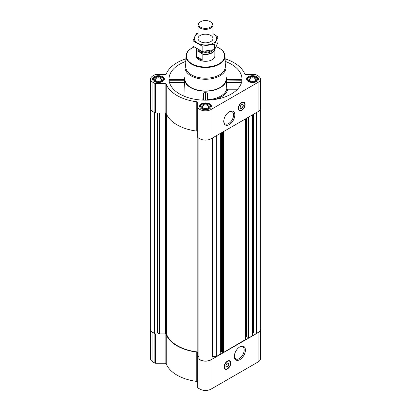 <?xml version="1.0" encoding="UTF-8"?>
<svg xmlns="http://www.w3.org/2000/svg" width="411" height="411" viewBox="0 0 411 411"><rect width="100%" height="100%" fill="white"/><g stroke="black" fill="none" stroke-linecap="round" stroke-linejoin="round"><path stroke-width="0.62" d="M228.978 111.987A6.966 4.023 -60 0 1 232.164 111.802A6.966 4.023 -60 0 1 233.232 117.382A6.966 4.023 -60 0 1 228.68 123.521A6.966 4.023 -60 0 1 225.197 123.865A6.966 4.023 -60 0 1 223.764 121.019M150.729 328.589A7.85 4.531 0 0 0 150.59 329.442A7.85 4.531 0 0 0 152.887 332.648L154.86 333.783A1.12 0.647 0 0 0 155.656 333.973L165.135 333.973A1.12 0.647 0 0 1 166.229 334.482A40.232 23.227 0 0 0 196.771 352.114A1.12 0.647 0 0 1 197.65 352.746L197.65 387.527A1.12 0.647 0 0 0 197.979 387.984L199.946 389.125A7.85 4.531 0 0 0 211.054 389.125L258.113 361.952A7.85 4.531 0 0 0 260.41 358.746L260.41 329.442A7.85 4.531 0 0 0 260.271 328.589M197.65 382.055A1.12 0.647 0 0 0 196.771 381.418A40.232 23.227 0 0 1 166.229 363.786A1.12 0.647 0 0 0 165.135 363.283L155.656 363.283A1.12 0.647 0 0 1 154.86 363.093L152.887 361.952A7.85 4.531 0 0 1 150.59 358.746L150.59 329.442M169.291 80.227L184.503 80.227M185.813 61.378A36.492 21.069 0 0 0 169.08 80.417A36.492 21.069 0 0 0 179.699 94.011A36.492 21.069 0 0 0 218.416 98.82A36.492 21.069 0 0 0 241.92 80.417A36.492 21.069 0 0 0 225.187 61.378M241.529 82.462L226.482 82.462L226.497 80.088L241.709 80.227M184.935 76.842A20.935 12.089 0 0 0 184.575 78.665A20.935 12.089 0 0 0 190.694 87.661A20.935 12.089 0 0 0 213.869 90.194A20.935 12.089 0 0 0 226.425 78.665A20.935 12.089 0 0 0 226.065 76.842M183.866 96.082L184.503 80.088M208.023 100.531L207.339 93.415L205.408 92.156L203.471 93.405L202.772 100.125M207.992 99.683A21.47 12.397 0 0 0 226.8 88.92L227.771 89.228A22.435 12.952 180 0 1 214.444 99.539M226.482 82.462L226.8 88.92M237.512 89.228L227.771 89.228M256.736 76.703A5.908 3.411 180 0 1 258.468 79.112A5.908 3.411 180 0 1 252.56 82.524A5.908 3.411 180 0 1 246.651 79.112A5.908 3.411 180 0 1 250.299 75.963A5.908 3.411 180 0 1 256.736 76.703M162.617 76.703A5.908 3.411 180 0 1 164.349 79.112A5.908 3.411 180 0 1 158.441 82.524A5.908 3.411 180 0 1 152.532 79.112A5.908 3.411 180 0 1 156.18 75.963A5.908 3.411 180 0 1 162.617 76.703M209.677 103.87A5.908 3.411 180 0 1 211.408 106.285A5.908 3.411 180 0 1 205.5 109.696A5.908 3.411 180 0 1 199.592 106.285A5.908 3.411 180 0 1 203.24 103.13A5.908 3.411 180 0 1 209.677 103.87M185.864 58.84A40.232 23.227 0 0 0 166.229 74.072A1.12 0.647 0 0 1 165.135 74.581L155.656 74.581A1.12 0.647 0 0 0 154.86 74.771L152.887 75.912A7.85 4.531 0 0 0 150.59 79.112A7.85 4.531 0 0 0 152.887 82.318L154.86 83.459A1.12 0.647 0 0 0 155.656 83.649L165.135 83.649A1.12 0.647 0 0 1 166.229 84.152A40.232 23.227 0 0 0 196.771 101.789A1.12 0.647 0 0 1 197.65 102.421L197.65 107.893A1.12 0.647 0 0 0 197.979 108.35L199.946 109.49A7.85 4.531 0 0 0 211.054 109.49L258.113 82.318A7.85 4.531 0 0 0 260.41 79.112A7.85 4.531 0 0 0 258.113 75.912L256.14 74.771A1.12 0.647 0 0 0 255.344 74.581L245.865 74.581A1.12 0.647 0 0 1 244.771 74.072A40.232 23.227 0 0 0 225.136 58.84M198.883 356.604L197.835 355.931L197.835 137.557M247.931 337.575L248.727 337.914L252.56 335.7L252.56 114.833M222.551 352.232L223.348 352.566L245.552 339.501M212.117 356.666A1.12 0.647 0 0 1 212.574 356.609L216.34 356.609L220.173 354.154M216.34 356.609L216.34 135.743M150.59 79.112L150.59 108.422A7.85 4.531 0 0 0 152.887 111.628L154.86 112.763A1.12 0.647 0 0 0 155.656 112.953L165.135 112.953A1.12 0.647 0 0 1 166.229 113.462A40.232 23.227 0 0 0 196.771 131.094A1.12 0.647 0 0 1 197.65 131.726M197.65 107.893L197.65 137.202A1.12 0.647 0 0 0 197.979 137.659L199.946 138.795A7.85 4.531 0 0 0 211.054 138.795L258.113 111.628A7.85 4.531 0 0 0 260.41 108.422L260.41 79.112M241.719 110.343A4.788 2.764 -60 0 1 239.325 110.58A4.788 2.764 -60 0 1 239.325 105.057A4.788 2.764 -60 0 1 244.113 102.293A4.788 2.764 -60 0 1 244.848 106.125A4.788 2.764 -60 0 1 241.719 110.343M229.292 124.584A7.835 4.521 -60 0 1 223.754 121.389A7.835 4.521 -60 0 1 229.292 111.792A7.835 4.521 -60 0 1 234.835 114.993A7.835 4.521 -60 0 1 229.292 124.584M150.729 109.275L150.729 329.442A7.552 4.362 0 0 0 154.572 333.239L157.5 332.838L159.622 333.866L165.515 333.866L165.515 112.994M197.835 352.525A1.12 0.647 0 0 0 196.956 351.893A39.821 22.99 0 0 1 166.609 334.374A1.12 0.647 0 0 0 165.515 333.866M198.893 138.188L198.924 358.844A7.552 4.362 0 0 0 205.5 361.063A7.552 4.362 0 0 0 212.076 358.844L212.107 138.188M220.26 351.6L220.887 351.235L220.887 133.118M222.51 351.929L220.887 351.235M245.639 336.948L246.266 336.583L246.266 118.466M247.89 337.277L246.266 336.583M260.271 109.275L260.271 329.442A7.552 4.362 0 0 1 256.428 333.239L253.5 332.838L252.888 333.069A1.12 0.647 0 0 0 252.56 333.527M197.65 358.217A1.12 0.647 0 0 0 197.979 358.68L199.946 359.815A7.85 4.531 0 0 0 211.054 359.815L258.113 332.648A7.85 4.531 0 0 0 260.41 329.442M227.442 368.914A4.788 2.764 -60 0 1 225.048 369.15A4.788 2.764 -60 0 1 225.048 363.622A4.788 2.764 -60 0 1 229.836 360.863A4.788 2.764 -60 0 1 230.571 364.696A4.788 2.764 -60 0 1 227.442 368.914M239.87 359.651A7.835 4.521 -60 0 1 234.327 356.45A7.835 4.521 -60 0 1 239.87 346.853A7.835 4.521 -60 0 1 245.408 350.054A7.835 4.521 -60 0 1 239.87 359.651M225.249 64.08A20.565 11.873 180 0 1 226.065 67.394L226.065 79.112A20.565 11.873 180 0 1 205.5 90.985A20.565 11.873 180 0 1 184.935 79.112L184.935 67.394A20.565 11.873 180 0 1 185.751 64.08M207.339 100.156L207.339 93.415M203.471 100.15L203.471 93.405M205.408 100.181L205.408 92.156M184.518 82.462L169.471 82.462M216.145 46.684A19.204 11.087 180 0 1 219.078 48.072L219.078 48.072A19.204 11.087 180 0 1 219.078 63.751A19.204 11.087 180 0 1 191.922 63.751A19.204 11.087 180 0 1 191.922 48.072A19.204 11.087 180 0 1 194.126 46.982M214.568 49.541A9.134 5.276 180 0 1 202.495 53.872L202.823 54.237A9.345 5.394 180 0 0 214.845 49.192L214.845 55.911A9.345 5.394 180 0 1 205.5 61.311A9.345 5.394 180 0 1 196.155 55.911L196.155 49.063A9.345 5.394 180 0 1 196.227 48.38M219.212 48.149A19.579 11.303 180 0 1 219.346 48.226L219.346 48.226A19.579 11.303 180 0 1 225.074 56.081A19.579 11.303 180 0 1 205.5 67.522A19.579 11.303 180 0 1 185.926 56.081A19.579 11.303 180 0 1 191.654 48.226A19.579 11.303 180 0 1 191.788 48.149M219.078 48.072L219.346 48.226L219.078 48.072M225.074 56.081L225.3 66.628A19.805 11.431 180 0 1 205.5 78.203A19.805 11.431 180 0 1 185.7 66.628L185.926 56.081M226.065 67.394A20.565 11.873 180 0 1 205.5 79.266A20.565 11.873 180 0 1 184.935 67.394M241.303 110.215A4.788 2.764 -60 0 1 239.171 110.482M243.949 102.211A4.788 2.764 -60 0 1 244.786 104.189M241.118 105.088A1.67 0.961 -60 0 1 240.25 106.593M241.647 104.651A2.04 1.176 -60 0 1 242.598 104.584A2.04 1.176 -60 0 1 242.911 106.223A2.04 1.176 -60 0 1 241.576 108.021A2.04 1.176 -60 0 1 240.558 108.124A2.04 1.176 -60 0 1 240.137 107.266M241.719 108.268A2.245 1.295 -60 0 1 240.132 107.353A2.245 1.295 -60 0 1 241.719 104.605A2.245 1.295 -60 0 1 243.307 105.519A2.245 1.295 -60 0 1 241.719 108.268M241.719 110.009A4.372 2.528 -60 0 1 240.615 110.41A4.372 2.528 -60 0 1 239.531 105.175A4.372 2.528 -60 0 1 244.607 103.495A4.372 2.528 -60 0 1 241.719 110.009M240.533 110.42A4.485 2.589 -60 0 1 240.45 110.431A4.485 2.589 -60 0 1 239.341 110.24A4.485 2.589 -60 0 1 239.341 105.062A4.485 2.589 -60 0 1 243.826 102.473A4.485 2.589 -60 0 1 244.545 103.341A4.485 2.589 -60 0 1 244.576 103.418M209.466 104.605L208.937 104.302A4.86 2.805 180 0 1 208.937 108.268A4.86 2.805 180 0 1 202.063 108.268A4.86 2.805 180 0 1 202.063 104.302A4.86 2.805 180 0 1 208.937 104.302L209.466 104.605A5.61 3.237 180 0 1 211.11 106.896A5.61 3.237 180 0 1 210.997 107.528M208.146 104.759A3.74 2.158 180 0 1 208.146 107.81A3.74 2.158 180 0 1 202.854 107.81A3.74 2.158 180 0 1 202.854 104.759A3.74 2.158 180 0 1 208.146 104.759M200.003 107.528A5.61 3.237 180 0 1 199.89 106.896A5.61 3.237 180 0 1 201.534 104.605L202.063 104.302M256.526 77.438L255.996 77.129A4.86 2.805 180 0 1 255.996 81.101A4.86 2.805 180 0 1 249.123 81.101A4.86 2.805 180 0 1 249.123 77.129A4.86 2.805 180 0 1 255.996 77.129L256.526 77.438A5.61 3.237 180 0 1 258.17 79.724A5.61 3.237 180 0 1 258.057 80.361M255.2 77.587A3.74 2.158 180 0 1 255.2 80.643A3.74 2.158 180 0 1 249.914 80.643A3.74 2.158 180 0 1 249.914 77.587A3.74 2.158 180 0 1 255.2 77.587M247.057 80.361A5.61 3.237 180 0 1 246.949 79.724A5.61 3.237 180 0 1 248.593 77.438L249.123 77.129M162.407 77.438L161.877 77.129A4.86 2.805 180 0 1 161.877 81.101A4.86 2.805 180 0 1 155.004 81.101A4.86 2.805 180 0 1 155.004 77.129A4.86 2.805 180 0 1 161.877 77.129L162.407 77.438A5.61 3.237 180 0 1 164.051 79.724A5.61 3.237 180 0 1 163.943 80.361M161.086 77.587A3.74 2.158 180 0 1 161.086 80.643A3.74 2.158 180 0 1 155.8 80.643A3.74 2.158 180 0 1 155.8 77.587A3.74 2.158 180 0 1 161.086 77.587M152.943 80.361A5.61 3.237 180 0 1 152.83 79.724A5.61 3.237 180 0 1 154.474 77.438L155.004 77.129M203.091 107.934A3.134 1.808 180 0 1 202.366 106.778A3.134 1.808 180 0 1 204.303 105.108A3.134 1.808 180 0 1 207.714 105.499A3.134 1.808 180 0 1 208.634 106.778A3.134 1.808 180 0 1 207.909 107.934M156.031 80.767A3.134 1.808 180 0 1 155.312 79.611A3.134 1.808 180 0 1 157.243 77.941A3.134 1.808 180 0 1 160.655 78.331A3.134 1.808 180 0 1 161.574 79.611A3.134 1.808 180 0 1 160.85 80.767M250.15 80.767A3.134 1.808 180 0 1 249.426 79.611A3.134 1.808 180 0 1 251.362 77.941A3.134 1.808 180 0 1 254.774 78.331A3.134 1.808 180 0 1 255.688 79.611A3.134 1.808 180 0 1 254.969 80.767M239.551 347.048A6.966 4.023 -60 0 1 242.737 346.863A6.966 4.023 -60 0 1 243.805 352.448A6.966 4.023 -60 0 1 239.253 358.587A6.966 4.023 -60 0 1 235.77 358.931A6.966 4.023 -60 0 1 234.337 356.08M227.031 368.785A4.788 2.764 -60 0 1 224.899 369.047M229.672 360.781A4.788 2.764 -60 0 1 230.509 362.759M226.846 363.653A1.67 0.961 -60 0 1 225.973 365.163M227.37 363.216A2.04 1.176 -60 0 1 228.321 363.154A2.04 1.176 -60 0 1 228.634 364.793A2.04 1.176 -60 0 1 227.298 366.591A2.04 1.176 -60 0 1 226.281 366.689A2.04 1.176 -60 0 1 225.86 365.836M227.442 366.838A2.245 1.295 -60 0 1 225.855 365.924A2.245 1.295 -60 0 1 227.442 363.175A2.245 1.295 -60 0 1 229.03 364.089A2.245 1.295 -60 0 1 227.442 366.838M227.442 368.58A4.372 2.528 -60 0 1 226.338 368.98A4.372 2.528 -60 0 1 225.254 363.745A4.372 2.528 -60 0 1 230.335 362.065A4.372 2.528 -60 0 1 227.442 368.58M226.256 368.991A4.485 2.589 -60 0 1 226.173 369.001A4.485 2.589 -60 0 1 225.064 368.811A4.485 2.589 -60 0 1 225.064 363.632A4.485 2.589 -60 0 1 229.549 361.043A4.485 2.589 -60 0 1 230.268 361.906A4.485 2.589 -60 0 1 230.299 361.988M202.495 53.872L196.874 50.625A9.134 5.276 180 0 1 196.391 48.483M196.874 50.625L196.545 50.61A9.345 5.394 180 0 1 196.155 49.063M202.823 54.237L202.823 60.17L196.545 56.543A9.345 5.394 0 0 0 202.823 60.17M196.545 50.61L196.545 56.543M210.786 21.978L210.304 21.696A6.792 3.92 180 0 1 210.304 27.244A6.792 3.92 180 0 1 200.696 27.244A6.792 3.92 180 0 1 200.696 21.696A6.792 3.92 180 0 1 210.304 21.696L210.786 21.978A7.48 4.316 180 0 1 212.98 25.03A7.48 4.316 180 0 1 205.5 29.351A7.48 4.316 180 0 1 198.02 25.03A7.48 4.316 180 0 1 200.214 21.978L200.696 21.696M212.98 33.717A11.179 6.453 180 0 1 213.407 43.078A11.179 6.453 180 0 1 197.388 42.955A11.179 6.453 180 0 1 198.02 33.717M210.786 41.568A7.48 4.316 180 0 1 200.214 41.568A7.48 4.316 180 0 1 200.214 35.459A7.48 4.316 180 0 1 210.786 35.459A7.48 4.316 180 0 1 210.786 41.568L210.786 41.568M198.02 33.183L196.34 33.615L192.99 40.838L202.15 46.124L214.66 44.188L218.01 36.964L212.98 33.687M218.01 36.964L218.01 42.297L214.66 49.52L202.15 51.452L192.99 46.166L192.99 40.838M214.66 44.188L214.66 49.52M202.15 46.124L202.15 51.452M248.727 337.914L248.727 117.043M245.552 339.743L245.552 118.877M223.348 352.566L223.348 131.7M220.173 354.395L220.173 133.529M152.887 82.318L152.887 111.628M154.86 83.459L154.86 112.763M155.656 83.649L155.656 112.953M165.135 83.649L165.135 112.953M166.229 84.152L166.229 113.462M196.771 101.789L196.771 131.094M197.979 108.35L197.979 137.659M199.946 109.49L199.946 138.795M211.054 109.49L211.054 138.795M258.113 82.318L258.113 111.628M159.622 333.866L159.622 112.953M154.572 333.239L154.572 112.599M154.793 333.254L154.793 112.727M157.5 332.838L157.5 112.953M157.788 332.879L157.788 112.953M159.406 333.814L159.406 112.953M166.609 334.374L166.609 114.366M196.956 351.893L196.956 131.13M197.922 356.049L197.922 137.623M198.924 358.844L198.924 138.204M212.076 358.844L212.076 138.204M212.574 356.609L212.574 137.916M221.308 351.235L221.308 132.871M222.551 352.35L222.551 132.157M222.921 352.566L222.921 131.941M246.687 336.583L246.687 118.219M247.931 337.698L247.931 117.505M248.301 337.914L248.301 117.289M252.888 333.069L252.888 114.643M253.212 332.879L253.212 114.453M253.5 332.838L253.5 114.289M256.207 333.254L256.207 112.727M256.428 333.239L256.428 112.599M152.887 332.648L152.887 361.952M154.86 333.783L154.86 363.093M155.656 333.973L155.656 363.283M165.135 333.973L165.135 363.283M166.229 334.482L166.229 363.786M196.771 352.114L196.771 381.418M197.979 358.68L197.979 387.984M199.946 359.815L199.946 389.125M211.054 359.815L211.054 389.125M258.113 332.648L258.113 361.952M240.075 110.451A4.711 2.723 -60 0 1 238.945 110.276M243.656 102.113A4.711 2.723 -60 0 1 244.375 103.002M225.798 369.021A4.711 2.723 -60 0 1 224.668 368.842M229.379 360.683A4.711 2.723 -60 0 1 230.098 361.572M212.461 50.07A7.254 4.187 180 0 1 205.115 53.076A7.254 4.187 180 0 1 198.364 49.633M208.418 50.861A6.694 3.863 180 0 1 205.279 51.247M211.341 50.322A6.694 3.863 180 0 1 205.485 52.3A6.694 3.863 180 0 1 199.643 50.301M184.575 78.665L184.508 79.719M226.425 78.665L226.492 79.719M198.883 358.762L198.883 138.183M212.117 358.762L212.117 138.183M220.26 354.277L220.26 133.477M222.51 352.289L222.51 132.183M245.639 339.62L245.639 118.825M247.89 337.637L247.89 117.531M241.848 79.688L226.487 79.688M184.513 79.688L169.152 79.688M191.922 48.072L191.654 48.226M243.826 102.473L243.132 102.072M239.341 110.24L238.642 109.84M199.89 106.896L199.89 107.353M211.11 106.896L211.11 107.353M246.949 79.724L246.949 80.186M258.17 79.724L258.17 80.186M152.83 79.724L152.83 80.186M164.051 79.724L164.051 80.186M229.549 361.043L228.855 360.637M225.064 368.811L224.365 368.41M198.02 25.03L198.02 38.511M212.98 25.03L212.98 38.511"/></g></svg>
